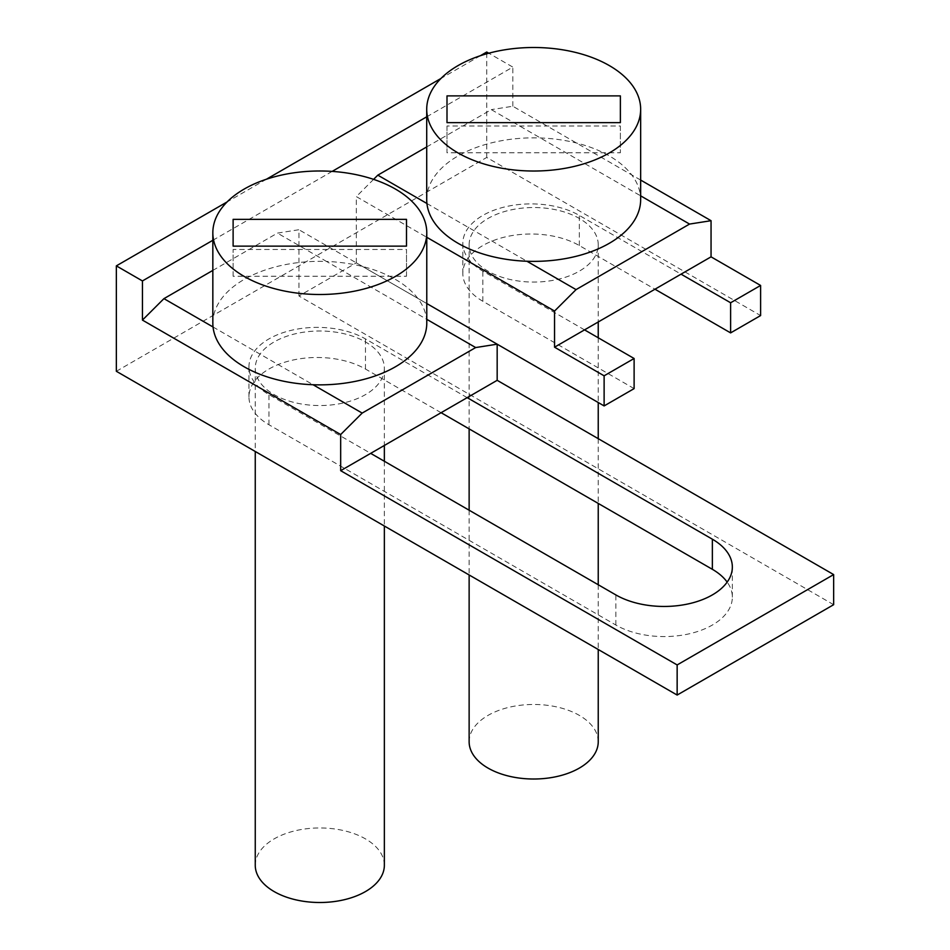 <?xml version="1.0" encoding="UTF-8"?>
<svg xmlns="http://www.w3.org/2000/svg" width="950" height="950" viewBox="0 0 950 950"><rect width="100%" height="100%" fill="white"/><g stroke="black" fill="none" stroke-linecap="round" stroke-linejoin="round"><path stroke-width="0.71" stroke-dasharray="4.75 3.56" d="M441.097 412.704L365.453 369.027A68.246 39.401 0 0 0 291.08 360.489A68.246 39.401 0 0 0 248.959 396.886A68.246 39.401 0 0 0 268.945 424.745L615.849 625.029A68.246 39.401 0 0 0 690.222 633.579A68.246 39.401 0 0 0 732.343 597.17A68.246 39.401 0 0 0 727.166 582.112M116.351 371.284L486.733 157.451L760.606 315.566M634.113 388.609L482.826 301.269A68.246 39.401 0 0 1 462.84 273.41A68.246 39.401 0 0 1 504.961 237.001A68.246 39.401 0 0 1 579.334 245.551L654.977 289.216M833.649 604.699L298.941 295.996L356.321 262.865L497.171 344.185M384.358 368.279A64.552 37.264 180 0 1 319.806 405.543A64.552 37.264 180 0 1 255.253 368.279A64.552 37.264 180 0 1 319.806 331.004A64.552 37.264 180 0 1 384.358 368.279L384.358 445.455M384.358 461.261L384.358 526.015M255.253 865.236A64.552 37.264 180 0 1 319.806 827.961A64.552 37.264 180 0 1 384.358 865.236M255.253 368.279L255.253 451.476M426.716 116.814L512.822 67.094L488.763 53.212M480.356 55.729L440.954 78.47M266.463 179.206L227.074 201.946M212.836 240.291L332.168 171.392M356.321 262.865L356.321 196.602L426.776 237.286M373.599 179.36L356.321 196.602M426.716 146.929L491.316 109.63L640.656 195.842M640.656 180.061L512.822 106.246L491.316 109.63M512.822 106.246L512.822 67.094M298.941 295.996L298.941 229.734L277.436 233.106L212.836 270.406M467.174 397.646L365.453 338.912A68.246 39.401 0 0 0 291.08 330.374A68.246 39.401 0 0 0 248.959 366.771A68.246 39.401 0 0 0 268.945 394.63L370.666 453.364M486.733 157.451L486.733 52.036M213.049 326.99L313.061 384.738M212.836 323.095A106.97 61.762 180 0 1 326.551 261.464L277.436 233.106M426.776 303.537L298.941 229.734M426.776 323.095A106.97 61.762 180 0 0 426.562 319.212L326.551 261.464A106.97 61.762 0 0 1 426.562 319.212L426.776 319.331M233.118 276.248L233.118 249.47L406.493 249.47L406.493 276.248L233.118 276.248L233.118 249.47M406.493 276.248L406.493 249.47M584.547 329.876L482.826 271.142A68.246 39.401 0 0 1 462.84 243.283A68.246 39.401 0 0 1 504.961 206.886A68.246 39.401 0 0 1 579.334 215.424L681.055 274.158M469.134 244.791A64.552 37.264 180 0 1 533.686 207.527A64.552 37.264 180 0 1 598.239 244.791A64.552 37.264 180 0 1 533.686 282.067A64.552 37.264 180 0 1 469.134 244.791L469.134 428.889M598.239 244.791L598.239 321.967M598.239 337.784L598.239 402.539M598.239 438.674L598.239 503.429M598.239 584.749L598.239 649.503M469.134 741.748A64.552 37.264 180 0 1 533.686 704.472A64.552 37.264 180 0 1 598.239 741.748M469.134 510.209L469.134 574.964M426.716 199.619A106.97 61.762 180 0 1 540.431 137.976A106.97 61.762 0 0 1 640.443 195.724A106.97 61.762 180 0 1 640.656 199.619M426.93 203.502L526.941 261.25M620.374 125.994L620.374 152.772L446.999 152.772L446.999 125.994L620.374 125.994L620.374 152.772M446.999 125.994L446.999 152.772M268.945 424.745L268.945 394.63M615.849 625.029L615.849 594.914M365.453 369.027L365.453 338.912M482.826 301.269L482.826 271.142M579.334 245.551L579.334 215.424M248.959 396.886L248.959 366.771M732.343 597.17L732.343 567.055M462.84 273.41L462.84 243.283"/><path stroke-width="1.43" d="M833.649 574.584L677.148 664.941L677.148 695.056L833.649 604.699L833.649 574.584L497.171 380.321L467.174 397.646L712.357 539.196A68.246 39.401 0 0 1 732.343 567.055A68.246 39.401 0 0 1 690.222 603.452A68.246 39.401 0 0 1 615.849 594.914L370.666 453.364L340.67 470.678L677.148 664.941M727.166 582.112A68.246 39.401 0 0 0 712.357 569.311L712.357 539.196M441.097 412.704L712.357 569.311M227.074 201.946L116.351 265.869L116.351 371.284L677.148 695.056M760.606 285.451L730.609 302.765L681.055 274.158L711.051 256.844L760.606 285.451L760.606 315.566L730.609 332.892L654.977 289.216M634.113 358.494L604.117 375.808L554.551 347.189L584.547 329.876L634.113 358.494L634.113 388.609L604.117 405.923L497.171 344.185L475.677 347.558L362.176 413.084L340.67 434.542L340.67 470.678M384.358 445.455L384.358 461.261M384.358 526.015L384.358 865.236A64.552 37.264 180 0 1 319.806 902.5A64.552 37.264 180 0 1 255.253 865.236L255.253 451.476M488.763 53.212L486.733 52.036L480.356 55.729M440.954 78.47L266.463 179.206M116.351 265.869L142.441 280.939L212.836 240.291M332.168 171.392L426.716 116.814M426.716 109.262A106.97 61.762 0 0 0 533.686 171.024A106.97 61.762 0 0 0 640.656 109.262A106.97 61.762 0 0 0 533.686 47.5A106.97 61.762 0 0 0 426.716 109.262L426.716 199.619A106.97 61.762 180 0 0 426.93 203.502L377.815 175.156L373.599 179.36M377.815 175.156L426.716 146.929M212.836 270.406L163.934 298.644L142.441 320.091L142.441 280.939M497.171 380.321L497.171 344.185L426.776 303.537M467.174 397.646L370.666 453.364M142.441 320.091L340.67 434.542M362.176 413.084L313.061 384.738A106.97 61.762 180 0 0 426.776 323.095L426.776 232.738A106.97 61.762 0 0 0 319.806 170.988A106.97 61.762 0 0 0 212.836 232.738A106.97 61.762 0 0 0 319.806 294.5A106.97 61.762 0 0 0 426.776 232.738M212.836 232.738L212.836 323.095A106.97 61.762 180 0 0 213.049 326.99L163.934 298.644M426.776 319.331L475.677 347.558M604.117 375.808L604.117 405.923M406.493 246.133L406.493 219.355L406.493 246.133L233.118 246.133L233.118 219.355L233.118 246.133M213.049 326.99A106.97 61.762 0 0 0 313.061 384.738M406.493 219.355L233.118 219.355M711.051 256.844L711.051 220.697L640.656 180.061M730.609 302.765L730.609 332.892M554.551 347.189L554.551 311.054L426.776 237.286M711.051 220.697L689.557 224.069L576.056 289.608L554.551 311.054M681.055 274.158L584.547 329.876M598.239 321.967L598.239 337.784M598.239 402.539L598.239 438.674M598.239 503.429L598.239 584.749M598.239 649.503L598.239 741.748A64.552 37.264 180 0 1 533.686 779.012A64.552 37.264 180 0 1 469.134 741.748L469.134 574.964M469.134 428.889L469.134 510.209M640.656 195.842L689.557 224.069M576.056 289.608L526.941 261.25A106.97 61.762 180 0 0 640.656 199.619L640.656 109.262M426.93 203.502A106.97 61.762 0 0 0 526.941 261.25M620.374 122.645L620.374 95.879L446.999 95.879L446.999 122.645L620.374 122.645L620.374 95.879M446.999 95.879L446.999 122.645"/></g></svg>
